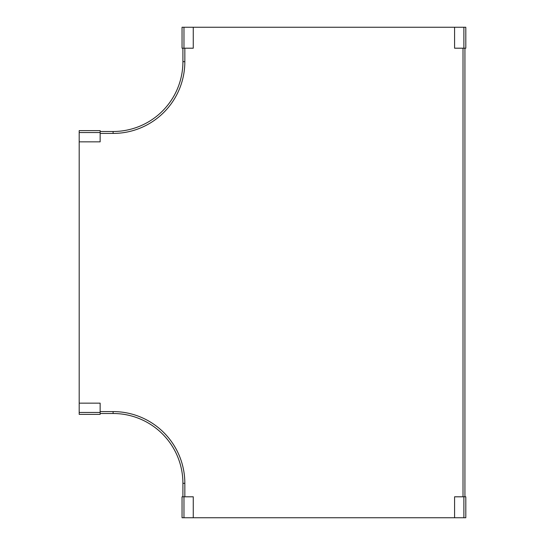 <?xml version="1.0" encoding="UTF-8"?>
<svg xmlns="http://www.w3.org/2000/svg" width="545" height="545" viewBox="0 0 545 545"><rect width="100%" height="100%" fill="white"/><g stroke="black" fill="none" stroke-linecap="round" stroke-linejoin="round"><path stroke-width="0.82" d="M100.144 412.456L100.144 403.157L79.195 403.157L79.195 414.377L100.144 414.377L100.144 412.456L79.195 412.456M100.144 130.623L79.195 130.623L100.144 130.623L100.144 141.843L79.195 141.843L79.195 403.157M79.195 130.623L79.195 141.843M463.884 496.802L463.884 517.75L465.805 517.75L465.805 496.802L454.584 496.802L454.584 517.75L193.264 517.75L193.264 496.802L182.044 496.802L182.044 517.75L193.264 517.75M463.884 517.75L454.584 517.75M182.044 496.802L182.044 517.75M183.965 48.198L183.965 27.25L182.044 27.25L182.044 48.198L193.264 48.198L193.264 27.25L454.584 27.25L454.584 48.198L465.805 48.198L465.805 27.25L454.584 27.25M183.965 27.25L193.264 27.25M464.926 48.198L464.926 496.802M113.094 131.495L113.094 133.416A71.742 71.742 0 0 0 184.837 61.674L182.916 61.674A69.821 69.821 0 0 1 113.094 131.495L100.144 131.495M182.916 61.674L182.916 48.198M100.144 413.505L113.094 413.505A69.821 69.821 0 0 1 182.916 483.326L182.916 496.802M100.144 132.544L79.195 132.544M183.965 496.802L183.965 517.75M463.884 48.198L463.884 27.25M463.012 48.198L463.012 496.802M184.837 61.674L184.837 48.198M113.094 133.416L100.144 133.416M113.094 413.505L113.094 411.584A71.742 71.742 0 0 1 184.837 483.326L182.916 483.326M184.837 483.326L184.837 496.802M113.094 411.584L100.144 411.584"/></g></svg>
